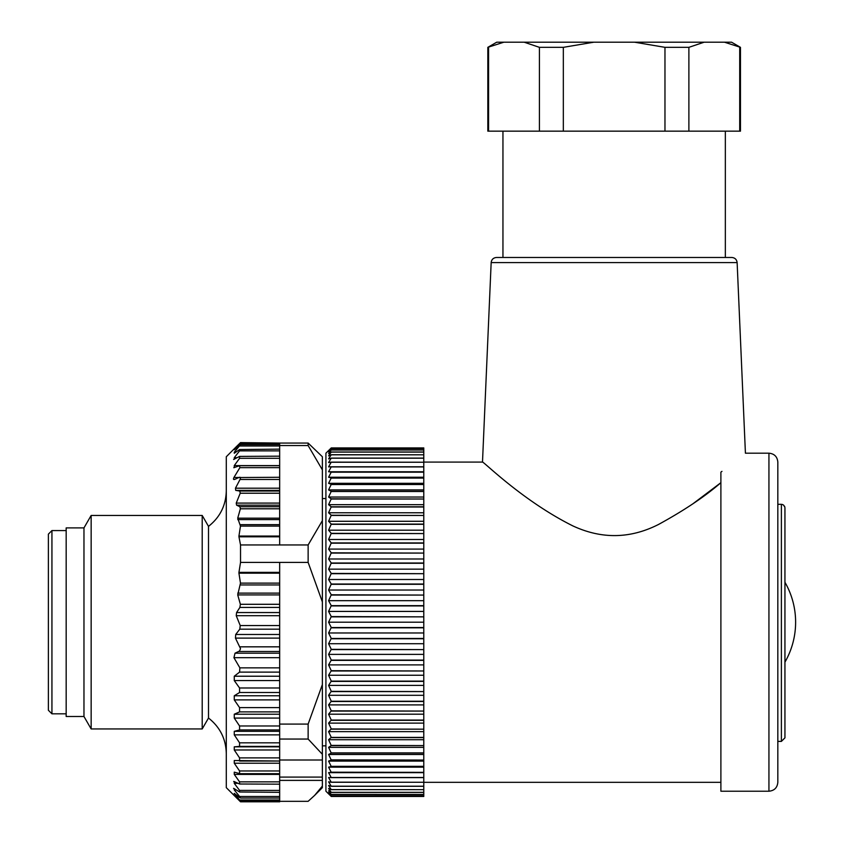 <?xml version="1.0" encoding="UTF-8"?>
<svg xmlns="http://www.w3.org/2000/svg" width="844" height="844" viewBox="0 0 844 844"><rect width="100%" height="100%" fill="white"/><g stroke="black" fill="none" stroke-linecap="round" stroke-linejoin="round"><path stroke-width="1.27" d="M325.921 498.551L322.366 498.551M331.259 616.859L423.783 616.859L331.259 616.584L328.59 622.197L331.259 627.535L328.59 632.979L331.259 638.475L328.59 643.719L331.259 649.342L328.59 654.374L331.259 660.103L328.59 664.893L331.259 670.706L328.59 675.253L331.259 681.129L328.59 685.402L331.259 691.32L328.59 695.298L331.259 701.237L328.59 704.909L331.259 710.838L328.59 714.193L331.259 720.09L328.59 723.118L331.259 728.952L328.59 731.642L331.259 737.403L328.59 739.724L331.259 745.59L328.59 747.351L331.259 753.08L328.59 754.483L331.259 760.054L328.59 761.098L331.259 766.489L328.59 767.164L331.259 772.344L328.59 772.65L331.259 777.619L328.59 777.546L331.259 782.272L328.59 781.829L331.259 786.291L328.59 785.49L331.259 789.667L328.59 788.496L331.259 792.389L328.59 790.849L331.259 794.436L328.59 792.537L331.259 795.797L328.59 793.55L331.259 796.472L325.921 791.218L325.921 453.186L331.259 447.921L328.59 450.854L331.259 448.607L328.59 451.867L331.259 449.968L328.59 453.555L331.259 452.015L328.59 455.908L331.259 454.726L328.59 458.914L331.259 458.102L328.59 462.565L331.259 462.132L328.59 466.859L331.259 466.785L328.59 471.754L331.259 472.049L328.59 477.24L331.259 477.915L328.59 483.306L331.259 484.351L328.59 489.91L331.259 491.324L328.59 497.042L331.259 498.815L328.59 504.67L331.259 506.79L328.59 512.762L331.259 515.23L328.59 521.286L331.259 524.082L328.59 530.201L331.259 533.324L328.59 539.485L331.259 542.924L328.59 549.096L331.259 552.831L328.59 559.002L331.259 563.011L328.59 569.151L331.259 573.424L328.59 579.501L331.259 584.027L328.59 590.03L331.259 594.788L328.59 600.685L331.259 605.654L328.59 611.425L331.259 616.584M331.259 595.062L423.783 595.062L423.783 605.929L331.259 605.929M423.783 605.654L331.259 605.654M423.783 595.062L331.259 594.788M331.259 573.688L423.783 573.688L423.783 584.301L331.259 584.301M423.783 584.027L331.259 584.027M423.783 573.688L331.259 573.424M331.259 553.084L423.783 553.084L423.783 563.275L331.259 563.275M423.783 563.011L331.259 563.011M423.783 553.084L331.259 552.831M331.259 533.566L423.783 533.566L423.783 543.167L331.259 543.167M423.783 542.924L331.259 542.924M423.783 533.566L331.259 533.324M331.259 515.452L423.783 515.452L423.783 524.314L331.259 524.314M423.783 524.082L331.259 524.082M423.783 515.452L331.259 515.23M331.259 499.015L423.783 499.015L423.783 507.001L331.259 507.001M423.783 506.79L331.259 506.79M423.783 499.015L331.259 498.815M331.259 484.519L423.783 484.519L423.783 491.503L331.259 491.503M423.783 491.324L331.259 491.324M423.783 484.519L331.259 484.351M331.259 472.197L423.783 472.197L423.783 478.073L331.259 478.073M423.783 477.915L331.259 477.915M423.783 472.197L331.259 472.049M331.259 462.238L423.783 462.238L423.783 466.911L331.259 466.911M423.783 466.785L331.259 466.785M423.783 462.238L331.259 462.132M331.259 454.81L423.783 454.81L423.783 458.197L331.259 458.197M423.783 458.102L331.259 458.102M423.783 454.81L331.259 454.726M331.259 450.01L423.783 450.01L423.783 452.078L331.259 452.078M423.783 452.015L331.259 452.015M423.783 450.01L331.259 449.968M331.259 447.932L423.783 447.932L423.783 448.628L331.259 448.628M423.783 448.607L331.259 448.607M423.783 447.932L331.259 447.921L423.783 447.921M423.783 796.472L331.259 796.472L423.783 796.462L423.783 795.797L331.259 795.797L423.783 795.765L423.783 794.436L331.259 794.436M423.783 794.436L331.259 794.383M331.259 789.667L423.783 789.667L423.783 792.389L331.259 792.389M423.783 792.326L331.259 792.326M423.783 789.667L331.259 789.594M331.259 782.272L423.783 782.272L423.783 786.291L331.259 786.291M423.783 786.197L331.259 786.197M423.783 782.272L331.259 782.166M331.259 772.344L423.783 772.344L423.783 777.619L331.259 777.619M423.783 777.493L331.259 777.493M423.783 772.344L331.259 772.207M331.259 760.054L423.783 760.054L423.783 766.489L331.259 766.489M423.783 766.331L331.259 766.331M423.783 760.054L331.259 759.885M331.259 745.59L423.783 745.59L423.783 753.08L331.259 753.08M423.783 752.89L331.259 752.89M423.783 745.59L331.259 745.389M331.259 729.174L423.783 729.174L423.783 737.614L331.259 737.614M423.783 737.403L331.259 737.403M423.783 729.174L331.259 728.952M331.259 711.07L423.783 711.07L423.783 720.322L331.259 720.322M423.783 720.09L331.259 720.09M423.783 711.07L331.259 710.838M331.259 691.574L423.783 691.574L423.783 701.48L331.259 701.48M423.783 701.237L331.259 701.237M423.783 691.574L331.259 691.32M331.259 670.98L423.783 670.98L423.783 681.393L331.259 681.393M423.783 681.129L331.259 681.129M423.783 670.98L331.259 670.706M331.259 649.616L423.783 649.616L423.783 660.367L331.259 660.367M423.783 660.103L331.259 660.103M423.783 649.616L331.259 649.342M423.783 616.859L423.783 638.75L331.259 638.75M423.783 638.475L331.259 638.475M423.783 605.929L423.783 616.584M423.783 638.75L423.783 649.342M423.783 660.367L423.783 670.706M423.783 681.393L423.783 691.32M423.783 701.48L423.783 710.838M423.783 720.322L423.783 728.952M423.783 737.614L423.783 745.389M423.783 753.08L423.783 759.885M423.783 766.489L423.783 772.207M423.783 777.619L423.783 782.166M423.783 786.291L423.783 789.594M423.783 792.389L423.783 794.383M423.783 448.628L423.783 449.968M423.783 452.078L423.783 454.726M423.783 458.197L423.783 462.132M423.783 466.911L423.783 472.049M423.783 478.073L423.783 484.351M423.783 491.503L423.783 498.815M423.783 507.001L423.783 515.23M423.783 524.314L423.783 533.324M423.783 543.167L423.783 552.831M423.783 563.275L423.783 573.424M423.783 584.301L423.783 594.788M423.783 627.82L331.259 627.82M423.783 627.535L331.259 627.535M423.783 622.197L328.59 622.197M423.783 632.979L328.59 632.979M423.783 643.719L328.59 643.719M423.783 654.374L328.59 654.374M423.783 664.893L328.59 664.893M423.783 675.253L328.59 675.253M423.783 685.402L328.59 685.402M423.783 695.298L328.59 695.298M423.783 704.909L328.59 704.909M423.783 714.193L328.59 714.193M423.783 723.118L328.59 723.118M423.783 731.642L328.59 731.642M423.783 739.724L328.59 739.724M423.783 747.351L328.59 747.351M423.783 754.483L328.59 754.483M423.783 761.098L328.59 761.098M423.783 767.164L328.59 767.164M423.783 772.65L328.59 772.65M423.783 471.754L328.59 471.754M423.783 477.24L328.59 477.24M423.783 483.306L328.59 483.306M423.783 489.91L328.59 489.91M423.783 497.042L328.59 497.042M423.783 504.67L328.59 504.67M423.783 512.762L328.59 512.762M423.783 521.286L328.59 521.286M423.783 530.201L328.59 530.201M423.783 539.485L328.59 539.485M423.783 549.096L328.59 549.096M423.783 559.002L328.59 559.002M423.783 569.151L328.59 569.151M423.783 579.501L328.59 579.501M423.783 590.03L328.59 590.03M423.783 600.685L328.59 600.685M423.783 611.425L328.59 611.425M487.832 47.338L496.726 42.2L503.815 42.2L487.832 47.338L487.832 131.158L539.411 131.158L539.411 47.338L524.177 42.2L593.786 42.2L563.328 47.338L539.411 47.338M724.479 42.2L731.569 42.2L740.462 47.338L724.479 42.2L704.118 42.2L688.883 47.338L664.966 47.338L634.509 42.2L704.118 42.2M593.786 42.2L634.509 42.2M503.815 42.2L524.177 42.2M688.883 47.338L688.883 131.158L739.713 131.158L739.713 47.338M739.713 131.158L740.462 131.158L740.462 47.338M488.581 47.338L488.581 131.158M563.328 47.338L563.328 131.158L664.966 131.158L664.966 47.338M539.411 131.158L563.328 131.158M664.966 131.158L688.883 131.158M782.166 504.395L783.559 505.071L784.888 507.297M784.741 506.748L784.487 506.168M781.386 504.311L777.83 504.311L781.386 504.311L781.386 741.401L784.941 737.846L784.941 507.93M777.83 488.76L777.83 504.311M725.344 131.158L725.344 257.473M777.83 462.079L777.83 782.325C777.303 787.726 774.338 790.691 768.937 791.218L768.937 453.186C774.338 453.713 777.303 456.678 777.83 462.079M737.129 262.579L491.166 262.579C491.556 259.488 493.329 257.789 496.494 257.473L731.801 257.473C734.934 257.758 736.706 259.467 737.129 262.579L745.421 453.186L768.937 453.186M768.937 791.218L720.892 791.218L720.892 472.155C753.154 447.383 753.154 447.383 720.892 472.155L721.968 471.363M720.892 482.684C705.046 496.441 684.305 510.335 658.658 524.398C630.352 538.778 601.793 539.295 572.981 525.96C522.457 500.777 483.612 461.499 482.494 462.079C483.222 461.172 522.214 500.566 572.654 525.812C601.54 539.274 630.13 538.841 658.415 524.514C684.041 510.525 704.867 496.588 720.892 482.684L693.357 503.446M423.783 462.079L482.494 462.079L491.166 262.579M279.67 780.384L322.366 780.384L322.366 786.112L314.58 795.449L308.134 801.325L279.67 801.325M202.201 728.952L202.201 515.452L91.152 515.452L91.152 728.952L202.201 728.952L208.5 718.033C220.02 727.106 225.949 738.964 226.297 753.618M240.529 544.96L279.67 544.96L279.67 536.795L238.947 536.795L240.529 544.96L240.529 562.399L308.134 562.399L308.134 544.96L279.67 544.96M238.947 536.795L238.936 536.067L279.67 536.067L279.67 443.068L308.134 443.068L308.134 445.548L322.366 469.844L322.366 780.384M279.67 465.709L239.569 465.709L239.875 467.66L233.936 477.472C233.071 479.329 233.429 479.93 235.022 479.265L238.82 477.546C240.466 476.849 240.867 477.493 240.034 479.476L235.455 488.191L235.708 490.375L239.791 491.039L240.223 493.223L236.236 503.087L236.584 505.166L239.886 506.716L240.371 508.795L237.723 518.163L240.477 526.118L238.936 536.067M238.82 477.546L279.67 477.271M234.031 479.529L235.022 479.265M239.569 465.709L233.788 467.713M234.263 467.608L234.263 465.593L239.569 458.303L239.569 456.404L233.609 459.474M279.67 456.171L239.569 456.404M234.263 459.241L234.263 457.722L239.569 450.875L239.569 449.546L234.263 453.26L234.263 452.278L240.529 444.63L234.263 449.757L240.529 442.604L236.468 446.571M279.67 449.135L239.569 449.546M234.263 453.26L234.263 452.278L235.634 452.278M236.563 797.928L240.529 801.188L234.263 793.349L239.569 797.506L239.569 796.483L234.263 789.921L234.263 788.697L239.569 791.999L239.569 790.406L234.263 783.348L234.263 781.597L239.569 784.002L239.569 781.861L279.67 781.861L279.67 801.8L240.529 801.8L226.297 787.663L226.297 456.741L236.573 446.455M235.117 794.025L234.263 794.025L234.263 793.349M279.67 798.034L240.456 798.034L239.569 796.483L279.67 796.483M233.545 788.37L234.263 788.697M239.569 791.999L279.67 792.326M233.682 781.428L234.263 781.597M239.569 784.002L279.67 784.171M239.569 781.861L234.263 774.402L234.263 772.154L239.97 773.695L279.67 773.695L279.67 739.049L308.134 739.049L308.134 724.089L279.67 724.089L279.67 739.049M239.569 773.631L239.569 770.973L234.263 763.229L234.263 760.518L279.67 761.035L239.854 761.035M239.569 761.035L239.569 757.891L234.263 749.978L234.263 746.845L239.569 746.391L239.569 742.826L234.263 734.86L234.263 731.337L239.569 729.933L239.569 725.977L234.263 718.075L234.263 714.224L239.569 711.882L239.569 707.61L234.263 699.887L234.263 695.772L239.569 692.513L239.569 687.987L234.263 680.559L234.263 676.223L239.569 672.119L239.875 667.857L279.67 667.857L279.67 573.181L238.936 573.181L240.477 583.13L237.723 594.914L240.371 604.293L239.886 607.427L236.584 612.554L236.236 615.687L240.223 625.552L239.791 629.181L235.708 634.488L235.455 638.117L240.529 648.667L239.527 651.03L235.022 653.193L233.936 657.698L239.875 667.857M238.936 573.181L238.947 572.369L279.67 572.369L279.67 573.181M240.529 562.399L238.947 572.369M279.67 536.067L279.67 536.795M279.67 445.548L308.134 445.548M240.529 442.604L279.67 443.068M279.67 562.399L279.67 572.369M279.67 724.089L279.67 667.857M279.67 773.631L279.67 781.861M322.366 786.112L322.366 787.663L314.58 795.449M308.134 443.068L322.366 456.741L322.366 469.844M308.134 739.049L322.366 754.272M322.366 684.568L308.134 724.089M308.134 562.399L322.366 601.92M322.366 520.664L308.134 544.96M83.967 716.493L83.967 527.901L66.17 527.901L66.17 716.493L83.967 716.493L91.152 728.952M279.67 760.001L322.366 760.001M202.201 515.452L208.5 526.371L208.5 718.033M279.67 777.092L322.366 777.092M48.382 710.268L48.382 534.136L51.938 530.57L51.938 713.824L48.382 710.268M234.263 783.348L238.092 783.348M239.569 790.406L279.67 790.406M234.263 789.921L236.204 789.921M239.569 799.996L279.67 799.996M239.569 800.903L240.097 800.903M234.263 774.402L279.67 774.402M239.569 770.973L279.67 770.973M234.263 763.229L279.67 763.229M239.569 757.891L279.67 757.891M234.263 749.978L279.67 749.978M234.263 746.845L279.67 746.845M239.569 746.391L279.67 746.391M239.569 742.826L279.67 742.826M234.263 734.86L279.67 734.86M234.263 731.337L279.67 731.337M239.569 729.933L279.67 729.933M239.569 725.977L279.67 725.977M234.263 718.075L279.67 718.075M234.263 714.224L279.67 714.224M239.569 711.882L279.67 711.882M239.569 707.61L279.67 707.61M234.263 699.887L279.67 699.887M234.263 695.772L279.67 695.772M239.569 692.513L279.67 692.513M239.569 687.987L279.67 687.987M234.263 680.559L279.67 680.559M234.263 676.223L279.67 676.223M239.569 672.119L279.67 672.119M239.569 443.659L279.67 443.659M239.569 445.98L279.67 445.98M239.569 450.875L279.67 450.875M234.263 457.722L237.069 457.722M239.569 458.303L279.67 458.303M234.263 465.593L279.67 465.593M239.875 467.66L279.67 467.66M240.318 584.945L279.67 584.945M240.477 583.13L279.67 583.13M239.886 607.427L279.67 607.427M240.371 604.293L279.67 604.293M239.791 629.181L279.67 629.181M240.223 625.552L279.67 625.552M238.82 651.473L279.67 651.473M240.034 646.831L279.67 646.831M237.776 593.11L279.67 593.11M237.723 594.914L279.67 594.914M236.584 612.554L279.67 612.554M236.236 615.687L279.67 615.687M235.708 634.488L279.67 634.488M235.455 638.117L279.67 638.117M235.022 653.193L279.67 653.193M233.936 657.698L279.67 657.698M240.477 526.118L279.67 526.118M240.318 524.662L279.67 524.662M240.371 508.795L279.67 508.795M239.886 506.716L279.67 506.716M240.223 493.223L279.67 493.223M239.791 491.039L279.67 491.039M240.034 479.476L279.67 479.476M237.776 519.619L279.67 519.619M237.723 518.163L279.67 518.163M236.584 505.166L279.67 505.166M236.236 503.087L279.67 503.087M235.708 490.375L279.67 490.375M235.455 488.191L279.67 488.191M233.936 477.472L239 477.472M325.921 745.853L322.366 745.853M784.941 662.139A80.064 80.064 0 0 0 784.941 582.254M777.83 741.401L781.386 741.401M502.95 131.158L502.95 257.473M423.783 782.325L720.892 782.325M83.967 527.901L91.152 515.452M240.508 801.199L279.67 801.199M240.487 444.588L279.67 444.588M208.5 526.371C220.02 517.298 225.949 505.44 226.297 490.786M66.17 530.57L51.938 530.57M66.17 713.824L51.938 713.824"/></g></svg>
